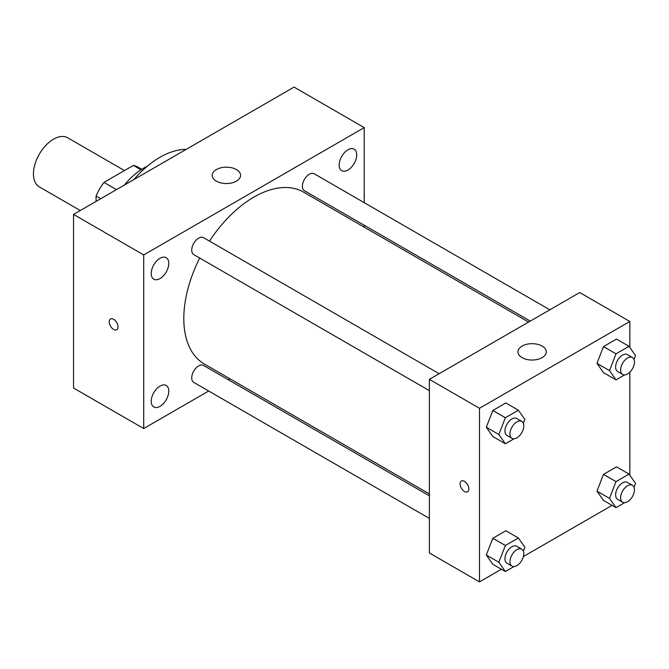 <?xml version="1.0" encoding="UTF-8"?>
<svg xmlns="http://www.w3.org/2000/svg" width="669" height="669" viewBox="0 0 669 669"><rect width="100%" height="100%" fill="white"/><g stroke="black" fill="none" stroke-linecap="round" stroke-linejoin="round"><path stroke-width="1" d="M124.451 170.562L67.669 137.781A28.349 16.365 120 0 0 45.827 145.382A28.349 16.365 120 0 0 33.45 173.915A28.349 16.365 120 0 0 39.32 186.885L80.272 210.534M116.473 189.636L103.946 182.403L133.357 165.419A38.074 21.985 120 0 1 137.689 166.982L141.736 169.316M96.093 201.394L96.093 195.992A38.074 21.985 120 0 1 103.946 182.403M100.776 198.693L96.093 195.992M140.967 169.817L133.357 165.419M124.3 185.112A56.698 32.739 -60 0 1 147.305 166.23M133.867 179.593A81.509 47.056 -60 0 1 186.124 149.421M208.703 391.014L143.71 428.536L73.54 388.028L73.54 214.415L294.059 87.104L364.22 127.612L364.22 202.665M347.939 149.797A12.418 7.167 120 0 0 339.827 160.736A12.418 7.167 120 0 0 341.725 170.687A12.418 7.167 120 0 0 354.144 163.52A12.418 7.167 120 0 0 354.144 149.179A12.418 7.167 120 0 0 347.939 149.797M160 258.301A12.418 7.167 120 0 0 151.888 269.247A12.418 7.167 120 0 0 153.786 279.19A12.418 7.167 120 0 0 166.205 272.024A12.418 7.167 120 0 0 166.205 257.69A12.418 7.167 120 0 0 160 258.301M160 386.08A12.418 7.167 120 0 0 151.888 397.026A12.418 7.167 120 0 0 153.786 406.969A12.418 7.167 120 0 0 166.205 399.803A12.418 7.167 120 0 0 166.205 385.469A12.418 7.167 120 0 0 160 386.08M143.71 428.536L143.71 254.931L73.54 214.415M143.71 254.931L364.22 127.612M236.425 181.14A14.174 8.187 180 0 1 220.979 182.921A14.174 8.187 180 0 1 212.224 175.353A14.174 8.187 180 0 1 226.398 167.175A14.174 8.187 180 0 1 240.581 175.353A14.174 8.187 180 0 1 236.425 181.14M229.919 378.771L228.263 379.724M118.02 326.907A6.205 3.579 60 0 1 116.74 329.742A6.205 3.579 60 0 1 110.536 326.163A6.205 3.579 60 0 1 110.536 319.004A6.205 3.579 60 0 1 115.319 320.66A6.205 3.579 60 0 1 118.02 326.907M116.74 329.742A6.205 3.579 60 0 1 110.544 326.163A6.205 3.579 60 0 1 110.536 319.004M364.22 225.252L364.22 227.159M549.818 309.814L314.187 173.773A9.784 5.645 120 0 0 309.295 174.258A9.784 5.645 120 0 0 302.38 186.233A9.784 5.645 120 0 0 304.403 190.715L530.258 321.103M429.381 495.829L203.527 365.441A9.784 5.645 120 0 0 198.634 365.926A9.784 5.645 120 0 0 191.719 377.901A9.784 5.645 120 0 0 193.742 382.384L429.381 518.425M439.157 373.703L203.527 237.662A9.784 5.645 120 0 0 198.634 238.147A9.784 5.645 120 0 0 192.246 246.761A9.784 5.645 120 0 0 193.742 254.605L429.381 390.646M199.705 258.042A99.229 57.291 120 0 0 183.799 318.586A99.229 57.291 120 0 0 204.354 364.011L429.381 493.923M528.602 322.057L303.575 192.145A99.229 57.291 120 0 0 209.481 241.099M501.399 569.244L479.497 581.896L429.381 552.962L429.381 379.348L579.73 292.545L629.847 321.48L629.847 347.454M612.06 505.363L523.401 556.541M603.488 372.633L596.982 363.367L603.488 346.592L616.509 339.074L603.488 346.592L596.982 363.367L603.488 372.633L616.015 379.867L609.509 370.601L616.015 353.826L629.036 346.308L635.55 355.565L634.036 359.479M492.827 564.302L486.321 555.036L492.827 538.261L505.848 530.743L492.827 538.261L486.321 555.036L492.827 564.302L505.363 571.535L498.848 562.269L505.363 545.494L518.383 537.976L524.889 547.234L523.375 551.147M629.847 372.181L629.847 475.233M479.497 581.896L479.497 408.282L629.847 321.48M603.488 500.412L596.982 491.146L603.488 474.371L616.509 466.853L603.488 474.371L596.982 491.146L603.488 500.412L616.015 507.646L609.509 498.38L616.015 481.605L629.036 474.087L635.55 483.344L634.036 487.258M492.827 436.523L486.321 427.257L492.827 410.482L505.848 402.964L492.827 410.482L486.321 427.257L492.827 436.523L505.363 443.756L498.848 434.49L505.363 417.715L518.383 410.197L524.889 419.455L523.375 423.368M479.497 408.282L429.381 379.348M522.096 357.647A14.174 8.187 180 0 1 517.94 351.861A14.174 8.187 180 0 1 532.114 343.674A14.174 8.187 180 0 1 546.289 351.861A14.174 8.187 180 0 1 537.542 359.42A14.174 8.187 180 0 1 522.096 357.647M468.844 488.939A6.205 3.579 60 0 1 467.556 491.782A6.205 3.579 60 0 1 461.359 488.203A6.205 3.579 60 0 1 461.359 481.036A6.205 3.579 60 0 1 466.134 482.7A6.205 3.579 60 0 1 468.844 488.939M467.564 491.782A6.205 3.579 60 0 1 461.359 488.194A6.205 3.579 60 0 1 461.359 481.036M513.951 438.797L505.363 443.756M521.77 421.395L516.761 418.501A9.784 5.645 120 0 0 509.226 421.127A9.784 5.645 120 0 0 504.953 430.97A9.784 5.645 120 0 0 506.977 435.444L511.994 438.337A9.784 5.645 120 0 0 521.77 432.692A9.784 5.645 120 0 0 521.77 421.395A9.784 5.645 120 0 0 514.235 424.021A9.784 5.645 120 0 0 509.962 433.863A9.784 5.645 120 0 0 511.994 438.337M498.848 434.49L486.321 427.257M505.363 417.715L492.827 410.482M518.383 410.197L505.848 402.964M624.612 374.908L616.015 379.867M632.431 357.514L627.422 354.62A9.784 5.645 120 0 0 619.879 357.238A9.784 5.645 120 0 0 615.614 367.08A9.784 5.645 120 0 0 617.638 371.554L622.647 374.448A9.784 5.645 120 0 0 632.431 368.803A9.784 5.645 120 0 0 632.431 357.514A9.784 5.645 120 0 0 624.896 360.131A9.784 5.645 120 0 0 620.623 369.974A9.784 5.645 120 0 0 622.647 374.448M609.509 370.601L596.982 363.367M616.015 353.826L603.488 346.592M629.036 346.308L616.509 339.074M513.951 566.576L505.363 571.535M521.77 549.174L516.761 546.28A9.784 5.645 120 0 0 509.226 548.906A9.784 5.645 120 0 0 504.953 558.749A9.784 5.645 120 0 0 506.977 563.223L511.994 566.116A9.784 5.645 120 0 0 521.77 560.471A9.784 5.645 120 0 0 521.77 549.174A9.784 5.645 120 0 0 514.235 551.8A9.784 5.645 120 0 0 509.962 561.642A9.784 5.645 120 0 0 511.994 566.116M498.848 562.269L486.321 555.036M505.363 545.494L492.827 538.261M518.383 537.976L505.848 530.743M624.612 502.687L616.015 507.646M632.431 485.293L627.422 482.391A9.784 5.645 120 0 0 619.879 485.017A9.784 5.645 120 0 0 615.614 494.859A9.784 5.645 120 0 0 617.638 499.333L622.647 502.227A9.784 5.645 120 0 0 632.431 496.582A9.784 5.645 120 0 0 632.431 485.293A9.784 5.645 120 0 0 624.896 487.91A9.784 5.645 120 0 0 620.623 497.753A9.784 5.645 120 0 0 622.647 502.227M609.509 498.38L596.982 491.146M616.015 481.605L603.488 474.371M629.036 474.087L616.509 466.853"/></g></svg>
